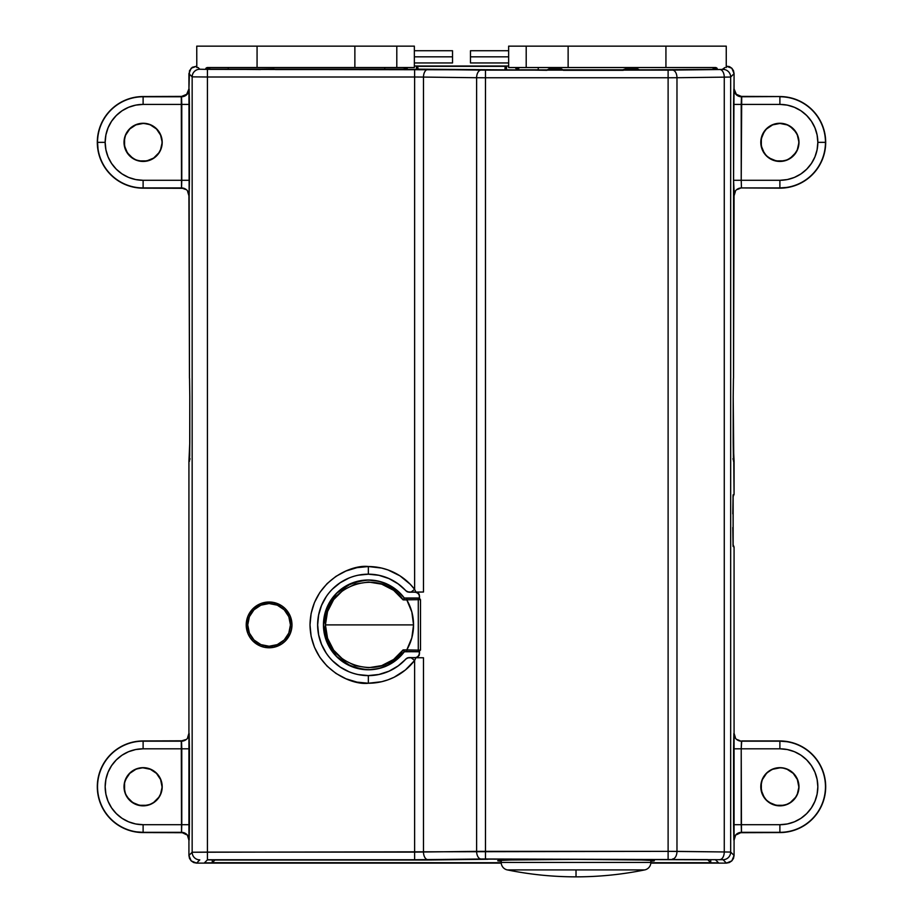 <?xml version="1.0" encoding="UTF-8"?>
<svg xmlns="http://www.w3.org/2000/svg" width="923" height="923" viewBox="0 0 923 923"><rect width="100%" height="100%" fill="white"/><g stroke="black" fill="none" stroke-linecap="round" stroke-linejoin="round"><path stroke-width="1.38" d="M406.801 599.904L406.731 599.696A163.59 2.85 0 0 0 403.224 599.685L403.12 599.881A163.602 2.85 180 0 1 406.801 599.904C411.254 607.634 413.516 615.964 413.55 624.894L325.415 624.894L327.527 611.614L333.641 599.638L343.16 590.143L355.159 584.074L368.439 582.009L381.695 584.167L393.636 590.305L403.12 599.881L418.281 599.673L418.281 650.115L406.801 649.884A163.602 2.85 -0 0 1 403.12 649.896L403.224 650.104A163.59 2.85 180 0 0 406.731 650.092L411.831 637.839L413.55 624.894L411.831 611.949L406.801 599.904M452.524 56.834L414.358 56.834L452.524 56.834L452.524 50.73L452.524 62.949L452.524 56.834M508.642 56.834L470.476 56.834L470.476 62.949L470.476 56.834L508.642 56.834M732.804 513.88L733.07 495.19L734.073 494.336L733.208 396.867L733.208 442.14L734.073 461.5L732.954 458.8L734.073 461.5L734.073 494.336L733.139 494.797L733.139 546.543L733.047 495.57A3.819 3.819 -116.6 0 0 733.139 494.797A3.819 3.819 63.4 0 1 733.058 495.593M187.634 737.558L188.927 733.312L188.927 461.5L190.046 458.8L188.927 461.5L189.792 442.14L189.792 396.867L189.7 455.581L188.927 461.5L188.927 855.471L192.157 852.241L192.157 76.863A7.638 7.638 -45 0 1 199.795 69.237L198.087 67.529L199.795 69.237L205.956 69.363L668.114 70.125L722.155 69.467L724.913 67.529L723.044 69.398A7.638 7.638 45 0 1 730.67 77.036L734.073 73.632L731.835 68.233L726.251 66.191L729.366 66.583L731.835 68.233L733.497 70.713L734.073 73.632L730.67 77.036L730.67 852.067L734.073 855.471L734.073 547.016L733.139 546.543L734.073 547.016L732.954 544.316L734.073 547.016L734.073 733.312L735.366 737.558M269.101 603.538A21.356 21.356 0 0 1 290.445 624.894A21.356 21.356 0 0 1 269.101 646.238L269.101 647.773A22.879 22.879 0 0 0 291.98 624.894A22.879 22.879 0 0 0 269.101 602.015L269.101 603.538A21.356 21.356 0 0 0 247.745 624.894A21.356 21.356 0 0 0 269.101 646.238A21.356 21.356 0 0 1 247.745 624.894A21.356 21.356 0 0 1 269.101 603.538L269.101 603.538A21.356 21.356 0 0 1 290.445 624.894A21.356 21.356 0 0 1 269.101 646.238L269.101 646.238A21.356 21.356 0 0 0 290.445 624.894A21.356 21.356 0 0 0 269.101 603.538L269.101 602.015L260.344 603.757L252.914 608.719L247.952 616.137L246.222 624.894L247.952 633.651L250.075 637.597L252.914 641.07L260.344 646.031L264.636 647.335L273.554 647.335L281.803 643.919L285.276 641.07L290.237 633.651L291.53 629.359L291.98 624.894L290.237 616.137L285.276 608.719L281.803 605.869L273.554 602.454L269.101 602.015A22.879 22.879 0 0 0 246.222 624.894A22.879 22.879 0 0 0 269.101 647.773L269.101 646.238A21.356 21.356 0 0 1 247.745 624.894A21.356 21.356 0 0 1 269.101 603.538L277.269 605.165L284.192 609.791L288.818 616.726L290.445 624.894L288.818 633.063L284.192 639.985L277.269 644.623L269.101 646.238L260.921 644.623L253.998 639.985L249.372 633.063L247.745 624.894L249.372 616.726L253.998 609.791L260.921 605.165L269.101 603.538M404.193 651.753L388.421 664.929C384.372 667.502 377.68 669.083 368.346 669.694L368.346 669.694C360.593 669.302 354.882 668.16 351.225 666.291L336.687 656.599L326.961 642.085L323.535 624.871L326.95 607.738L336.653 593.212L351.19 583.498C354.859 581.628 360.581 580.486 368.346 580.094L368.346 579.99A44.904 44.904 0 0 0 323.454 624.894A44.904 44.904 0 0 0 404.32 651.776L419.48 651.638L419.504 653.911L419.504 650.853L419.48 651.638L418.281 651.638L418.281 650.115L420.496 650.092L418.281 650.115L418.281 599.673L420.496 599.685L420.496 650.092L420.496 599.685L419.504 598.935L419.215 594.424L418.373 593.189L415.638 592.105L418.373 593.189L419.215 594.424L419.504 598.935L419.504 595.877L418.234 593.339L415.535 592.22L423.484 592.012L415.938 592.058L414.623 589.336A58.357 58.357 0 0 0 368.346 566.537L368.346 574.175A50.719 50.719 0 0 1 406.028 590.928L408.889 592.116L406.028 590.928A50.696 50.696 0 0 0 368.346 574.198L368.346 574.175A50.719 50.719 0 0 1 406.028 590.928L408.843 592.22L423.484 592.012L423.484 77.07L476.614 77.728L476.614 851.375L485.475 851.352L485.475 77.751L476.614 77.728L476.614 851.375L414.623 852.114L414.623 660.441L414.623 852.114L207.421 852.114L207.421 77.001L414.623 77.001L414.623 589.336L410.262 584.282L399.947 575.837L387.995 569.941L381.591 568.06L368.346 566.537L356.97 567.657L346.021 570.979L335.937 576.367L327.088 583.624L319.831 592.474L314.443 602.557L311.12 613.507L310.001 624.894L311.12 636.27L314.443 647.219L319.831 657.314L327.088 666.152L335.937 673.409L346.021 678.797L356.97 682.12L368.346 683.239L381.591 681.728L387.995 679.836L394.144 677.24L405.347 670.017L414.623 660.441L415.938 657.718L423.484 657.776L408.843 657.568L406.005 658.826A50.719 50.719 0 0 1 368.346 675.613L368.346 683.239A58.357 58.357 0 0 0 414.623 660.441L411.047 657.695L408.035 657.741L406.028 658.849A50.719 50.719 0 0 1 317.627 624.894A50.719 50.719 0 0 1 368.346 574.175L368.346 566.537C351.282 564.195 310.797 581.698 310.001 624.894C310.797 668.079 351.282 685.593 368.346 683.239L368.346 675.613A50.719 50.719 0 0 1 317.627 624.894A50.719 50.719 0 0 1 368.346 574.175L368.346 574.198A50.696 50.696 0 0 0 317.662 624.894A50.696 50.696 0 0 0 368.346 675.578L368.346 675.578A50.696 50.696 0 0 0 406.005 658.826L408.035 657.741L414.681 657.718M735.366 191.557L734.073 195.791L733.531 377.784A3.819 3.819 63.4 0 1 733.45 378.58A3.819 3.819 -116.6 0 0 733.531 377.784L733.577 104.403L779.889 104.403A37.947 37.947 0 0 1 817.836 142.35L825.462 142.35A45.585 45.585 0 0 0 779.889 96.765L779.889 104.403L787.284 105.13L794.403 107.299L800.968 110.795L806.714 115.525L811.432 121.271L814.94 127.835L817.097 134.954L817.836 142.35L817.097 149.757L814.94 156.875L811.432 163.44L806.714 169.186L800.968 173.905L794.403 177.412L787.284 179.57L779.889 180.297L741.215 180.297L741.215 104.403L779.889 104.403L779.889 96.765A45.585 45.585 0 0 1 825.462 142.35A45.585 45.585 0 0 1 779.889 187.934L788.819 187.288L797.414 184.681L805.341 180.447L812.275 174.747L817.974 167.801L822.208 159.887L824.816 151.291L825.693 142.35L824.816 133.42L822.208 124.824L817.974 116.898L812.275 109.964L805.341 104.264L797.414 100.03L788.819 97.423L779.889 96.546L740.223 96.396M182.777 96.396L143.111 96.546A45.815 45.815 0 0 0 97.307 142.35L97.538 142.35A45.585 45.585 0 0 1 143.111 96.765A45.585 45.585 0 0 0 97.538 142.35L105.164 142.35A37.947 37.947 0 0 1 143.111 104.403L143.111 96.546L134.181 97.423L125.586 100.03L117.659 104.264L110.725 109.964L105.026 116.898L100.792 124.824L98.184 133.42L97.307 142.35A45.815 45.815 0 0 0 143.111 188.165L143.111 187.934A45.585 45.585 0 0 1 97.538 142.35L98.184 151.291L100.792 159.887L105.026 167.801L110.725 174.747L117.659 180.447L125.586 184.681L134.181 187.288L143.111 188.165L182.777 188.315M162.021 142.35A18.91 18.91 0 0 0 143.111 123.44A18.91 18.91 0 0 0 124.213 142.35L124.028 142.35A19.083 19.083 0 0 1 143.111 123.267A19.083 19.083 0 0 1 162.206 142.35L160.579 149.584L158.837 152.86L153.622 158.075L146.803 160.902L139.431 160.902L135.877 159.817L132.612 158.075L127.397 152.86L124.57 146.042L124.57 138.669L125.643 135.116L129.751 128.978L135.877 124.882L143.111 123.44L146.803 123.809L150.357 124.882L156.483 128.978L160.579 135.116L162.206 142.35L160.752 149.653L158.987 152.953L153.726 158.225L150.426 159.991L143.111 161.444L135.808 159.991L129.624 155.849L125.482 149.653L124.028 142.35L125.482 135.046L129.624 128.851L135.808 124.72L143.111 123.267L150.426 124.72L156.61 128.851L160.752 135.046L162.206 142.35A19.083 19.083 0 0 1 143.111 161.444A19.083 19.083 0 0 1 124.028 142.35L124.213 142.35A18.91 18.91 0 0 0 143.111 161.26A18.91 18.91 0 0 0 162.021 142.35M798.787 142.35A18.91 18.91 0 0 0 779.889 123.44A18.91 18.91 0 0 0 760.979 142.35L760.794 142.35A19.083 19.083 0 0 1 779.889 123.267A19.083 19.083 0 0 1 798.972 142.35L797.357 149.584L795.603 152.86L790.388 158.075L787.123 159.817L783.569 160.902L776.197 160.902L769.378 158.075L766.517 155.722L764.163 152.86L761.337 146.042L761.337 138.669L764.163 131.851L766.517 128.978L772.643 124.882L779.889 123.44L787.123 124.882L790.388 126.636L795.603 131.851L797.357 135.116L798.972 142.35L797.518 135.046L793.376 128.851L787.192 124.72L779.889 123.267L772.574 124.72L766.39 128.851L762.248 135.046L760.794 142.35L762.248 149.653L766.39 155.849L772.574 159.991L779.889 161.444L787.192 159.991L793.376 155.849L797.518 149.653L798.972 142.35A19.083 19.083 0 0 1 779.889 161.444A19.083 19.083 0 0 1 760.794 142.35L760.979 142.35A18.91 18.91 0 0 0 779.889 161.26A18.91 18.91 0 0 0 798.787 142.35M783.569 768.213L787.123 769.286L793.249 773.382L797.357 779.52L798.787 786.754A18.91 18.91 0 0 0 779.889 767.844A18.91 18.91 0 0 0 760.979 786.754L760.794 786.754A19.083 19.083 0 0 1 779.889 767.671A19.083 19.083 0 0 1 798.972 786.754L797.357 793.988L795.603 797.264L790.388 802.479L787.123 804.221L783.569 805.306L776.197 805.306L769.378 802.479L766.517 800.126L764.163 797.264L761.337 790.446L761.337 783.062L762.421 779.52L766.517 773.382L769.378 771.04L772.643 769.286L779.889 767.844M143.111 767.844L150.357 769.286L156.483 773.382L160.579 779.52L162.021 786.754A18.91 18.91 0 0 0 143.111 767.844A18.91 18.91 0 0 0 124.213 786.754L124.028 786.754A19.083 19.083 0 0 1 143.111 767.671A19.083 19.083 0 0 1 162.206 786.754L160.579 793.988L158.837 797.264L153.622 802.479L150.357 804.221L146.803 805.306L139.431 805.306L132.612 802.479L127.397 797.264L125.643 793.988L124.57 790.446L124.57 783.062L125.643 779.52L129.751 773.382L135.877 769.286L139.431 768.213M182.777 740.8L143.111 740.95L134.181 741.827L125.586 744.434L117.659 748.668L110.725 754.368L105.026 761.302L100.792 769.228L98.184 777.824L97.307 786.754L98.184 795.695L100.792 804.291L105.026 812.205L110.725 819.151L117.659 824.85L125.586 829.085L134.181 831.681L143.111 832.338A45.585 45.585 0 0 1 97.538 786.754L97.307 786.754A45.815 45.815 0 0 0 143.111 832.569L182.777 832.708M415.938 657.718L411.047 657.695L414.623 660.441L415.938 657.718L423.484 657.776L423.484 852.033L423.484 657.776L415.638 657.672L417.127 657.407L419.215 655.365L419.504 650.853L419.48 651.638L406.939 651.638L418.281 651.638L418.281 650.115L406.731 650.092A163.59 2.85 -0 0 1 403.224 650.104L403.12 649.896C381.487 683.793 323.235 664.975 325.415 624.894L413.55 624.894C413.516 633.813 411.254 642.143 406.801 649.884L403.12 649.896L393.636 659.472L381.684 665.621L368.427 667.767L355.159 665.702L343.171 659.633L333.653 650.161L327.538 638.208L325.415 624.894C323.177 584.836 381.534 565.972 403.12 599.881L404.239 598.127A165.113 2.884 180 0 1 406.939 598.139L419.342 598.012L404.32 598.012A44.904 44.904 0 0 0 368.346 579.99L359.589 580.855L351.167 583.405L343.402 587.559L336.607 593.143L331.022 599.95L326.869 607.703L324.308 616.137L323.454 624.894L324.308 633.651L326.869 642.073L331.022 649.838L336.607 656.645L343.402 662.229L351.167 666.371L359.589 668.933L368.346 669.798L378.684 668.587L388.468 665.033L397.167 659.334L404.262 651.661L419.342 651.776L419.215 655.365L417.127 657.407L415.638 657.672L418.234 656.449L419.342 653.761M576.021 869.904L507.315 869.904A7.638 7.638 0 0 1 501.201 862.428L501.201 860.34L501.201 862.428L650.853 862.428A7.638 7.638 0 0 1 644.739 869.904A7.638 7.638 0 0 0 650.853 862.428L650.853 860.34L650.853 862.428L501.201 862.428A7.638 7.638 0 0 0 507.315 869.904L644.739 869.904L576.021 869.904L576.021 876.85L576.021 869.904M501.201 861.147A78.317 1.361 0 0 1 497.705 860.744A78.317 1.361 0 0 1 576.021 859.382A78.317 1.361 0 0 1 654.349 860.744A78.317 1.361 0 0 1 650.853 861.147L654.349 860.744L652.838 860.478L641.15 859.982L576.021 859.382L510.904 859.982L499.216 860.478L497.705 860.744L501.201 861.147M209.706 69.121L209.706 67.864L209.706 69.121M625.263 68.96L623.29 70.31L563.399 70.31L561.415 68.96L562.315 69.871L565.372 69.917L624.375 69.871A1.523 1.523 -135 0 0 624.144 69.883A1.523 1.523 45 0 1 624.375 69.871L625.263 68.96L637.758 68.96L638.67 69.871L667.687 69.906A1.523 0.888 89.3 0 1 667.687 69.906A1.523 0.888 -90.7 0 0 667.641 69.906A1.523 0.888 89.3 0 1 667.664 69.906L713.329 69.317A1.523 1.523 -153.4 0 0 713.098 69.329A1.523 1.523 26.6 0 1 713.329 69.317L713.664 68.637L717.183 68.429A2.296 2.296 0 0 0 715.371 67.529A2.296 2.296 0 0 1 717.183 68.429L715.371 67.529L717.183 68.429L713.664 68.637L713.294 69.329L666.844 69.917L639.581 69.906L637.758 68.96L625.275 68.96L622.471 69.917L563.226 69.906L561.415 68.96L548.931 68.96L547.108 69.906L520.653 69.917L518.761 69.871L518.761 68.625L515.795 68.429L517.099 67.587L522.187 67.529M417.981 67.864L417.981 69.156L417.981 67.864L416.458 66.341L416.458 69.11A1.523 1.523 0 0 1 416.688 69.121L416.458 66.341L506.542 66.341L505.019 67.864L505.019 69.917L505.135 67.275L506.542 66.341L506.542 69.871L506.542 66.341L416.458 66.341L417.981 67.864M506.312 69.883A1.523 1.523 0 0 1 506.542 69.871L416.688 69.133A1.523 1.523 180 0 0 416.458 69.11L485.902 69.906A1.523 0.888 -89.3 0 1 485.913 69.906L506.542 69.871A1.523 1.523 180 0 0 506.312 69.883L416.677 69.133M188.35 91.827L186.688 94.308L188.927 88.908L189.503 70.713L192.319 67.287L196.749 66.191L191.165 68.233L188.927 73.632L192.157 76.863L188.927 73.632L189.469 377.784A3.819 3.819 116.6 0 0 189.55 378.58A3.819 3.819 -63.4 0 1 189.469 377.784L188.927 195.791L187.634 191.557M275.285 69.421L337.91 69.11A1.523 1.523 -135 0 0 337.68 69.121A1.523 1.523 45 0 1 337.91 69.11L350.694 69.11A1.523 1.523 -45 0 1 350.925 69.121A1.523 1.523 135 0 0 350.694 69.11L404.009 69.133A1.523 1.523 0 0 1 404.239 69.11A1.523 1.523 180 0 0 403.997 69.121L209.567 69.11A1.523 1.523 -26.6 0 1 209.798 69.121A1.523 1.523 153.4 0 0 209.567 69.11L261.567 69.11A1.523 1.523 -135 0 0 261.336 69.121A1.523 1.523 45 0 1 261.567 69.11L274.223 68.96M400.813 67.529L405.901 67.587L407.205 68.429L404.239 68.625L407.205 68.429A2.296 2.296 0 0 0 405.382 67.529L414.358 67.529L414.358 46.15L414.358 67.529L207.629 67.529A2.296 2.296 0 0 0 205.817 68.429L207.629 67.529L205.817 68.429A2.296 2.296 0 0 1 207.629 67.529L228.246 67.529L228.246 69.156L228.246 67.529L384.764 67.529L384.764 69.156L384.764 67.529L404.989 67.529M209.336 68.637L206.671 68.544L209.336 68.637M508.642 66.006L414.358 66.006L508.642 66.006M713.664 68.637L712.994 68.81L713.664 68.637M714.967 67.529L517.618 67.529L515.795 68.429L518.761 68.625L518.761 69.871A1.523 1.523 0 0 1 519.003 69.883A1.523 1.523 180 0 0 518.761 69.871L548.02 69.871A1.523 1.523 -135 0 0 547.789 69.883A1.523 1.523 45 0 1 548.02 69.871L548.908 68.96L546.947 70.31L518.991 69.883M419.342 596.016L419.342 598.012L404.32 598.012L397.167 590.455L388.468 584.744L378.684 581.19L368.346 580.094C377.68 580.694 384.372 582.286 388.421 584.847M406.939 651.638A165.113 2.884 -0 0 1 404.239 651.65L404.239 651.65A165.113 2.884 180 0 0 406.939 651.638L406.939 651.638M415.546 657.568L407.297 657.891L398.136 665.91L388.964 671.206L378.892 674.471L368.346 675.578L358.459 674.609M415.938 592.058L412.189 592.081L415.938 592.058L414.623 589.336L414.623 77.001L423.484 77.07L423.484 592.012L415.938 592.058M426.83 860.017L214.955 860.017L212.267 862.705L501.212 862.705L212.267 862.705L212.244 859.878L212.267 862.705L214.955 860.017L426.83 860.017L487.955 859.255L426.83 860.017M650.842 862.705L710.733 862.705L707.803 859.775L487.955 859.117L707.803 859.613L710.733 862.705L710.756 859.648L710.733 862.705L650.842 862.705M734.223 194.303L733.577 180.297L734.073 73.632L734.073 88.908L736.312 94.308L734.65 91.827M184.219 833.146L186.688 834.807L181.519 832.338L143.111 832.569L181.519 832.338A7.638 7.638 -135 0 1 189.157 839.976L189.423 824.701L181.785 824.701L189.423 824.701L189.423 748.807L181.785 748.807L181.785 824.701L143.111 824.701L135.716 823.974L128.597 821.816L122.032 818.309L116.286 813.59L111.568 807.833L108.06 801.279L105.903 794.161L105.164 786.754L105.903 779.358L108.06 772.228L111.568 765.675L116.286 759.917L122.032 755.199L128.597 751.691L135.716 749.534L143.111 748.807L189.423 748.807L189.157 733.543A7.638 7.638 -45 0 1 181.519 741.169L143.111 740.95L181.519 741.169A7.638 7.638 135 0 0 189.157 733.543L188.777 734.8M188.777 838.707L189.157 839.976A7.638 7.638 45 0 0 181.519 832.338L181.289 740.95L185.535 739.658M735.366 835.961L734.073 840.195L734.073 855.471L731.835 860.871L726.436 863.109L723.044 859.705L726.436 863.109L650.819 863.109L726.436 863.109L729.366 862.52L731.835 860.871L733.497 858.39L734.073 855.471L730.67 852.067L724.267 851.964L730.67 852.067L730.67 77.036L724.267 77.14L724.267 851.964L668.114 851.352L676.974 851.375L676.974 77.728L724.267 77.14L724.267 851.964L676.974 851.375L676.974 77.728L668.114 77.751L668.114 851.352L485.475 851.352L485.475 77.751L668.114 77.751L668.114 851.352L192.157 852.241L207.421 852.114L207.421 77.001L192.157 76.863L192.157 852.241L188.927 855.471L188.927 840.195L187.634 835.961M188.927 855.471L189.503 858.39L191.165 860.871L193.634 862.52L196.564 863.109L501.235 863.109L196.564 863.109L199.795 859.878L196.564 863.109L191.165 860.871L188.927 855.471M740.223 832.708L779.889 832.569L788.819 831.681L797.414 829.085L805.341 824.85L812.275 819.151L817.974 812.205L822.208 804.291L824.816 795.695L825.693 786.754L824.816 777.824L822.208 769.228L817.974 761.302L812.275 754.368L805.341 748.668L797.414 744.434L788.819 741.827L779.889 741.169A45.585 45.585 0 0 1 825.462 786.754A45.585 45.585 0 0 1 779.889 832.338L741.481 832.338A7.638 7.638 -45 0 0 733.843 839.976L734.223 838.707M734.223 734.8L733.843 733.543A7.638 7.638 -135 0 0 741.481 741.169L779.889 740.95L741.711 740.95L741.215 748.807L741.481 832.338L779.889 832.569A45.815 45.815 0 0 0 825.693 786.754A45.815 45.815 0 0 0 779.889 740.95L741.481 741.169A7.638 7.638 45 0 1 733.843 733.543L733.577 748.807L741.215 748.807L733.577 748.807L733.577 824.701L779.889 824.701L787.284 823.974L794.403 821.816L800.968 818.309L806.714 813.59L811.432 807.833L814.94 801.279L817.097 794.161L817.836 786.754L817.097 779.358L814.94 772.228L811.432 765.675L806.714 759.917L800.968 755.199L794.403 751.691L787.284 749.534L779.889 748.807L741.215 748.807L741.215 824.701L733.577 824.701L733.843 839.976A7.638 7.638 135 0 1 741.481 832.338L736.312 834.807L738.781 833.146M737.465 739.658L740.223 740.8M732.954 497.036L734.073 494.336L732.954 497.036M185.535 189.446L181.519 187.934L143.111 188.165L181.519 187.934A7.638 7.638 -135 0 1 189.157 195.572L189.423 180.297L181.785 180.297L189.423 180.297L189.423 104.403L143.111 104.403L135.716 105.13L128.597 107.299L122.032 110.795L116.286 115.525L111.568 121.271L108.06 127.835L105.903 134.954L105.164 142.35L105.903 149.757L108.06 156.875L111.568 163.44L116.286 169.186L122.032 173.905L128.597 177.412L135.716 179.57L143.111 180.297L181.785 180.297L181.785 104.403L189.423 104.403L189.157 89.139A7.638 7.638 -45 0 1 181.519 96.765L143.111 96.546L181.519 96.765A7.638 7.638 135 0 0 189.157 89.139L188.777 90.396M188.777 194.303L189.157 195.572A7.638 7.638 45 0 0 181.519 187.934L181.289 96.546L186.688 94.308L184.219 95.957M419.504 650.853L420.473 650.115L419.504 650.853M740.223 188.315L737.465 189.446M738.781 95.957L736.312 94.308L741.711 96.546L741.215 180.297L733.577 180.297L741.215 180.297L741.481 187.934A7.638 7.638 -45 0 0 733.843 195.572A7.638 7.638 135 0 1 741.481 187.934L779.889 188.165A45.815 45.815 0 0 0 825.693 142.35A45.815 45.815 0 0 0 779.889 96.546L741.481 96.765A7.638 7.638 45 0 1 733.843 89.139L734.223 90.396M207.421 859.751L414.623 859.751L207.421 859.751L207.421 852.114L207.421 859.751M723.044 859.705L483.144 858.99L414.623 859.751L485.475 858.99L723.044 859.705A7.638 7.638 -45 0 0 730.67 852.067A7.638 7.638 135 0 1 723.044 859.705M718.567 862.843L650.842 862.843L718.567 862.843L715.44 859.705L718.567 862.843M501.212 862.843L204.433 862.843L207.387 859.878L424.384 859.878L485.463 859.117L715.44 859.705L485.463 859.117L424.384 859.878L207.387 859.878L204.433 862.843L501.212 862.843M143.111 740.95A45.815 45.815 0 0 0 97.307 786.754L97.538 786.754A45.585 45.585 0 0 1 143.111 741.169L143.111 740.95M124.028 786.754L125.482 794.057L129.624 800.253L135.808 804.395L143.111 805.848L150.426 804.395L153.726 802.629L158.987 797.357L160.752 794.057L162.206 786.754L161.837 783.027L160.752 779.45L156.61 773.255L150.426 769.124L146.838 768.04L143.111 767.671L135.808 769.124L129.624 773.255L127.247 776.151L124.397 783.027L124.213 786.754A18.91 18.91 0 0 0 143.111 805.664A18.91 18.91 0 0 0 162.021 786.754L162.206 786.754A19.083 19.083 0 0 1 143.111 805.848A19.083 19.083 0 0 1 124.028 786.754M760.794 786.754L762.248 779.45L764.013 776.151L766.39 773.255L772.574 769.124L779.889 767.671L783.604 768.04L787.192 769.124L793.376 773.255L797.518 779.45L798.603 783.027L798.972 786.754L797.518 794.057L795.753 797.357L790.492 802.629L787.192 804.395L779.889 805.848L772.574 804.395L766.39 800.253L762.248 794.057L760.979 786.754A18.91 18.91 0 0 0 779.889 805.664A18.91 18.91 0 0 0 798.787 786.754L798.972 786.754A19.083 19.083 0 0 1 779.889 805.848A19.083 19.083 0 0 1 760.794 786.754M561.426 68.96L548.908 68.96M143.111 104.403L181.785 104.403L181.519 96.765L143.111 96.765L143.111 104.403M105.164 142.35L97.538 142.35A45.585 45.585 0 0 0 143.111 187.934L143.111 180.297A37.947 37.947 0 0 1 105.164 142.35M143.111 187.934L181.519 187.934L181.785 180.297L143.111 180.297L143.111 187.934M143.111 748.807L181.785 748.807L181.519 741.169L143.111 741.169L143.111 748.807L143.111 741.169A45.585 45.585 0 0 0 97.538 786.754A45.585 45.585 0 0 0 143.111 832.338L143.111 824.701A37.947 37.947 0 0 1 105.164 786.754A37.947 37.947 0 0 1 143.111 748.807M143.111 832.338L181.519 832.338L181.785 824.701L143.111 824.701L143.111 832.338M779.889 824.701L741.215 824.701L741.481 832.338L779.889 832.338L779.889 824.701L779.889 832.338A45.585 45.585 0 0 0 825.462 786.754A45.585 45.585 0 0 0 779.889 741.169L779.889 748.807A37.947 37.947 0 0 1 817.836 786.754A37.947 37.947 0 0 1 779.889 824.701M779.889 741.169L741.481 741.169L741.215 748.807L779.889 748.807L779.889 741.169M779.889 180.297L741.215 180.297L741.481 187.934L779.889 187.934L779.889 180.297L779.889 187.934A45.585 45.585 0 0 0 825.462 142.35L817.836 142.35A37.947 37.947 0 0 1 779.889 180.297M733.843 89.139A7.638 7.638 -135 0 0 741.481 96.765L741.215 104.403L733.577 104.403L733.843 89.139M724.267 851.964A7.638 4.43 90.7 0 1 719.836 859.601A7.638 4.43 -89.3 0 0 724.267 851.964M676.974 851.375A7.638 4.43 90.7 0 1 672.544 859.013A7.638 4.43 -89.3 0 0 676.974 851.375M668.114 851.352L668.114 858.99L668.114 851.352M485.475 851.352L485.475 858.99L485.475 851.352M476.614 851.375A7.638 4.43 89.3 0 0 481.045 859.013A7.638 4.43 -90.7 0 1 476.614 851.375M423.484 852.033A7.638 4.43 89.3 0 0 427.914 859.671A7.638 4.43 -90.7 0 1 423.484 852.033M414.623 852.114L414.623 859.751L414.623 852.114M192.157 852.241A7.638 7.638 45 0 0 199.795 859.878A7.638 7.638 -135 0 1 192.157 852.241M730.67 77.036A7.638 7.638 -135 0 0 723.044 69.398L719.836 69.513A7.638 4.43 89.3 0 1 724.267 77.14L730.67 77.036M676.974 77.728L724.267 77.14A7.638 4.43 -90.7 0 0 719.836 69.513L672.544 70.102A7.638 4.43 89.3 0 1 676.974 77.728A7.638 4.43 -90.7 0 0 672.544 70.102L668.114 70.125L668.114 77.751L676.974 77.728M485.475 77.751L668.114 77.751L668.114 70.125L485.475 70.125L485.475 77.751L485.475 70.125L481.045 70.102A7.638 4.43 90.7 0 0 476.614 77.728L485.475 77.751M423.484 77.07L476.614 77.728A7.638 4.43 -89.3 0 1 481.045 70.102L427.914 69.433A7.638 4.43 90.7 0 0 423.484 77.07A7.638 4.43 -89.3 0 1 427.914 69.433L414.623 69.363L414.623 77.001L423.484 77.07M207.421 77.001L414.623 77.001L414.623 69.363L207.421 69.363L207.421 77.001L207.421 69.363L199.795 69.237A7.638 7.638 135 0 0 192.157 76.863L207.421 77.001M411.047 592.081L414.623 589.336L411.047 592.081L412.2 592.081M406.731 650.115L406.789 651.188L406.731 650.115M403.224 650.104L404.239 651.65L403.224 650.104M404.262 598.127C395.079 586.497 383.114 580.486 368.346 580.094C341.141 582.782 326.2 597.712 323.535 624.871C326.234 652.134 341.175 667.075 368.346 669.694C383.126 669.348 395.09 663.337 404.262 651.661M403.224 599.685A163.59 2.85 180 0 1 406.731 599.696L406.939 598.139A165.113 2.884 0 0 0 404.239 598.127L403.224 599.685M419.48 598.15L406.939 598.139L406.731 599.673L418.281 599.673L418.281 598.139L418.281 599.673L420.496 599.685L419.492 598.358M189.469 461.235A3.819 3.819 -116.6 0 1 189.55 460.439A3.819 3.819 63.4 0 0 189.469 461.235M189.792 442.14L189.55 460.45M733.45 460.439A3.819 3.819 116.6 0 1 733.531 461.235A3.819 3.819 -63.4 0 0 733.45 460.439L733.208 442.14M733.058 545.747A3.819 3.819 116.6 0 1 733.139 546.543A3.819 3.819 -63.4 0 0 733.058 545.747M637.781 68.96L638.866 69.883A1.523 1.523 135 0 0 638.67 69.871A1.523 1.523 -45 0 1 638.901 69.883L712.025 69.363A1.523 0.888 -90.7 0 0 712.025 69.363A1.523 0.888 -90.7 0 0 712.014 69.363L713.098 69.34M351.767 69.56L404.009 69.133M260.482 69.56L209.798 69.133M419.054 655.203L416.988 657.268M348.952 671.725L340.195 667.041L332.511 660.73M326.2 653.057L321.516 644.289L318.631 634.782L317.662 624.894L318.631 615.006L321.516 605.488L326.2 596.731M332.511 589.047L340.195 582.748L348.952 578.063M358.459 575.179L368.346 574.198L378.892 575.306L388.964 578.583L398.136 583.878L407.297 591.885L415.546 592.22M416.988 592.508L419.054 594.574M715.371 67.529L538.236 67.529L538.236 69.917L520.237 69.813L538.236 69.813L538.236 67.529L517.618 67.529A2.296 2.296 0 0 0 515.795 68.429A2.296 2.296 0 0 1 517.618 67.529L508.642 67.529L517.618 67.529M562.903 69.813L623.786 69.813L562.903 69.813M639.258 69.813L674.99 69.813L639.258 69.813M508.642 46.15L508.642 67.529L508.642 46.15L526.202 46.15L526.202 67.529L526.202 46.15L568.13 46.15L508.642 46.15M568.13 67.529L568.13 46.15L665.933 46.15L665.933 67.529L665.933 46.15L726.251 46.15L568.13 46.15L568.13 67.529M470.476 50.73L470.476 56.834L470.476 50.73L508.642 50.73M197.43 67.529L196.795 67.529L196.749 46.15L354.87 46.15L354.87 67.529L354.87 46.15L414.358 46.15L196.749 46.15M396.798 67.529L396.798 46.15L396.798 67.529M257.067 67.529L257.067 46.15L257.067 67.529M405.901 67.587L405.382 67.529A2.296 2.296 0 0 1 407.205 68.429L405.901 67.587M644.739 869.904C622.067 874.531 599.165 876.838 576.021 876.85L576.021 876.85C552.889 876.838 529.987 874.531 507.315 869.904M414.358 62.949L452.524 62.949M508.642 62.949L470.476 62.949M189.792 396.867L189.55 378.557M733.208 396.867L733.45 378.557M733.047 545.77L732.804 527.46M336.837 69.56L275.423 69.56M726.251 67.529L726.251 46.15M414.358 50.73L452.524 50.73"/></g></svg>
